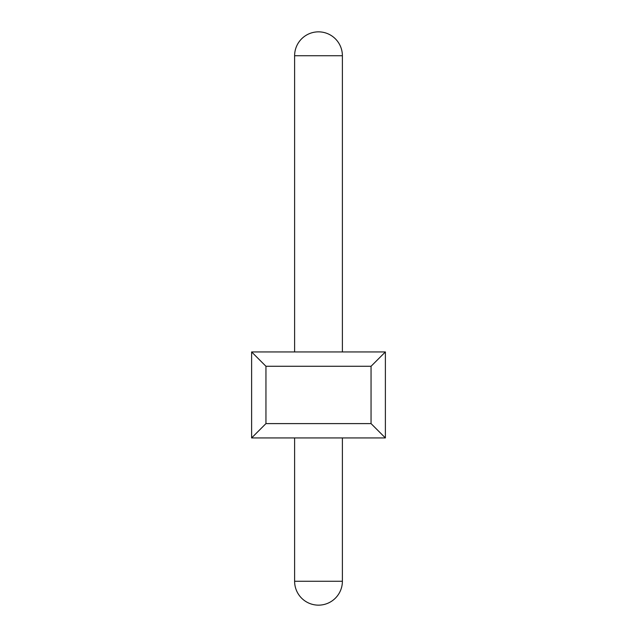 <?xml version="1.0" encoding="UTF-8"?>
<svg xmlns="http://www.w3.org/2000/svg" width="637" height="637" viewBox="0 0 637 637"><rect width="100%" height="100%" fill="white"/><g stroke="black" fill="none" stroke-linecap="round" stroke-linejoin="round"><path stroke-width="0.96" d="M251.615 437.938L251.615 351.942L265.947 366.275L265.947 423.605L251.615 437.938L385.385 437.938L371.053 423.605L371.053 366.275L385.385 351.942L251.615 351.942M371.053 366.275L265.947 366.275M385.385 351.942L385.385 437.938M265.947 423.605L371.053 423.605M318.5 581.263L294.613 581.263A23.887 23.887 0 0 0 318.5 605.15A23.887 23.887 0 0 0 342.387 581.263L318.5 581.263M342.387 351.942L342.387 55.738L294.613 55.738L294.613 351.942M294.613 437.938L294.613 581.263M342.387 437.938L342.387 581.263M342.387 55.738A23.887 23.887 0 0 0 318.5 31.85A23.887 23.887 0 0 0 294.613 55.738A23.887 23.887 0 0 1 318.5 31.85"/></g></svg>
